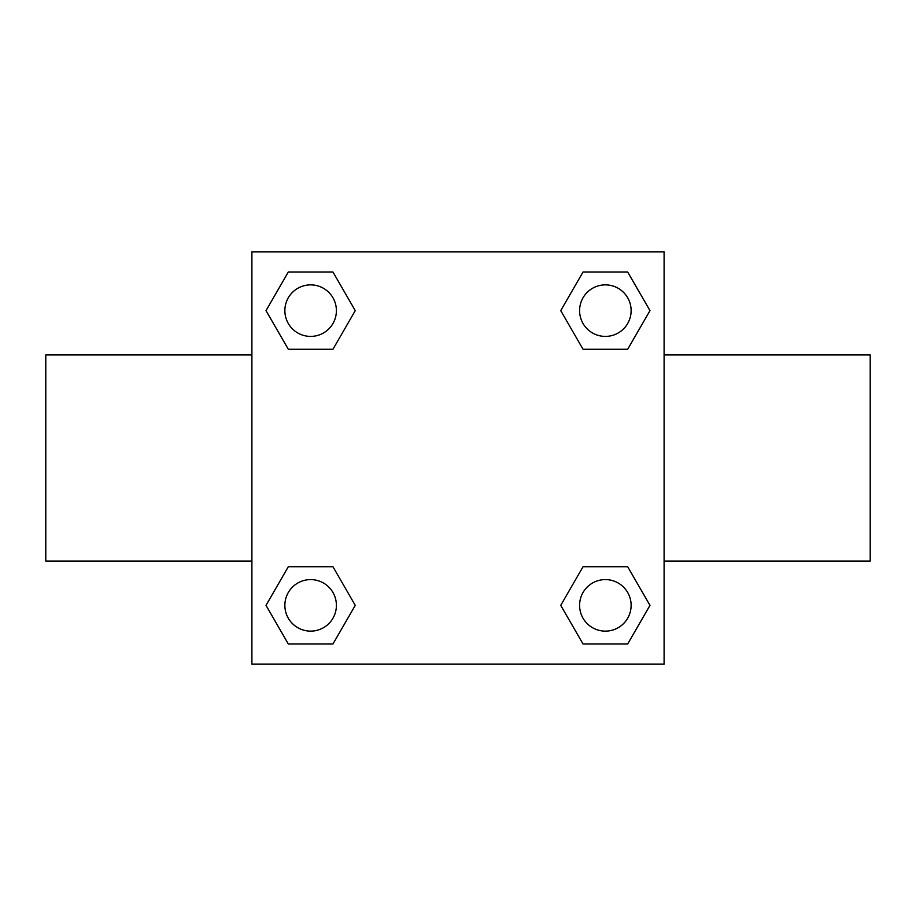 <?xml version="1.0" encoding="UTF-8"?>
<svg xmlns="http://www.w3.org/2000/svg" width="916" height="916" viewBox="0 0 916 916"><rect width="100%" height="100%" fill="white"/><g stroke="black" fill="none" stroke-linecap="round" stroke-linejoin="round"><path stroke-width="1.37" d="M332.955 349.282L288.322 349.282L266.018 310.639L288.322 271.995L332.955 271.995L355.259 310.639L332.955 349.282L288.322 349.282L321.951 349.282M321.951 566.718L332.955 566.718L355.259 605.362L332.955 644.005L288.322 644.005L266.018 605.362L288.322 566.718L332.955 566.718M594.049 349.282L583.045 349.282L560.741 310.639L583.045 271.995L627.678 271.995L649.982 310.639L627.678 349.282L583.045 349.282M583.045 566.718L627.678 566.718L649.982 605.362L627.678 644.005L583.045 644.005L560.741 605.362L583.045 566.718L627.678 566.718L594.049 566.718M664.1 561.05L870.2 561.05L870.2 354.95L664.1 354.95M251.9 354.95L45.8 354.95L45.8 561.05L251.9 561.05M251.9 251.9L664.1 251.9L664.1 664.1L251.9 664.1L251.9 251.9M627.678 644.005L583.045 644.005L627.678 644.005M631.124 605.362A25.762 25.762 0 0 0 592.48 583.045A25.762 25.762 0 0 0 592.48 627.678A25.762 25.762 0 0 0 631.124 605.362M332.955 644.005L288.322 644.005L332.955 644.005M336.401 605.362A25.762 25.762 0 0 0 297.757 583.045A25.762 25.762 0 0 0 297.757 627.678A25.762 25.762 0 0 0 336.401 605.362M583.045 271.995L627.678 271.995L583.045 271.995M631.124 310.639A25.762 25.762 0 0 0 592.48 288.322A25.762 25.762 0 0 0 592.48 332.955A25.762 25.762 0 0 0 631.124 310.639M288.322 271.995L332.955 271.995L288.322 271.995M336.401 310.639A25.762 25.762 0 0 0 297.757 288.322A25.762 25.762 0 0 0 297.757 332.955A25.762 25.762 0 0 0 336.401 310.639"/></g></svg>
